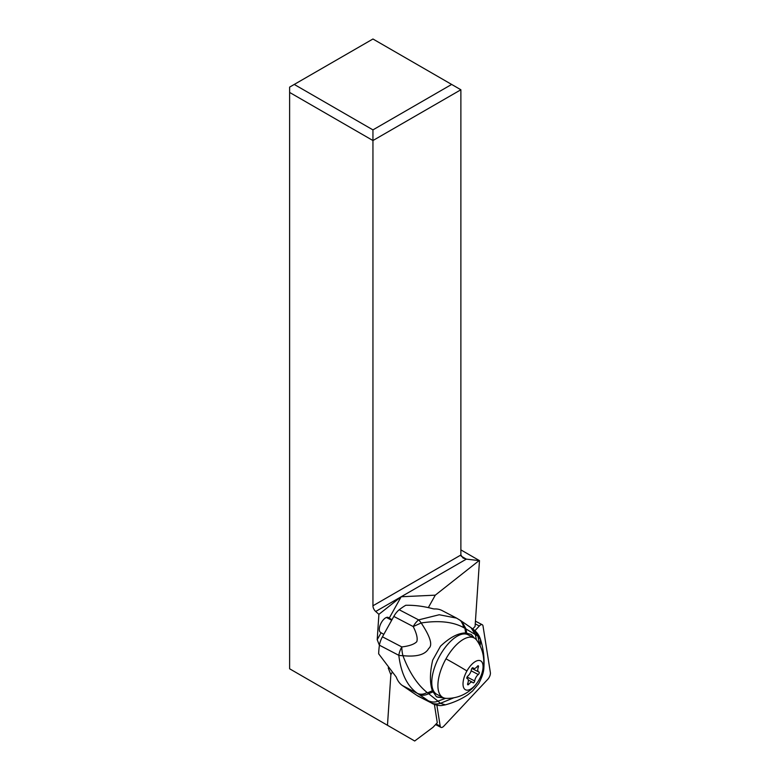 <?xml version="1.0" encoding="UTF-8"?>
<svg xmlns="http://www.w3.org/2000/svg" width="780" height="780" viewBox="0 0 780 780"><rect width="100%" height="100%" fill="white"/><g stroke="black" fill="none" stroke-linecap="round" stroke-linejoin="round"><path stroke-width="1.17" d="M479.329 625.989L474.923 630.688L479.329 625.989A5.226 2.379 -62.4 0 1 481.718 624.595A5.226 2.379 -62.4 0 1 482.274 624.721A5.226 2.379 -62.4 0 1 483.015 625.989L490.376 672.623A5.226 2.379 -62.4 0 1 487.744 679.361L443.878 726.092A5.226 2.379 -62.4 0 1 441.49 727.496A5.226 2.379 -62.4 0 1 440.934 727.36A5.226 2.379 -62.4 0 1 440.183 726.102L436.888 705.198L440.183 726.102A5.226 2.379 -62.4 0 0 441.49 727.496A5.226 2.379 -62.4 0 0 443.878 726.092L487.744 679.361A5.226 2.379 -62.4 0 0 490.376 672.623L483.015 625.989A5.226 2.379 -62.4 0 0 481.718 624.595A5.226 2.379 -62.4 0 0 479.329 625.989L475.254 623.873M478.559 561.015L435.289 595.159L401.173 596.758L378.904 614.328L375.687 611.481A5.226 3.013 -120 0 1 372.947 605.777L460.882 555.009L463.047 558.032L466.352 559.133L479.485 560.635L460.882 549.89M388.216 667.914L390.858 674.7L392.116 672.457M390.858 674.7L387.475 725.283L414.697 741L433.027 727.292L437.287 722.748L434.411 704.496M479.485 560.635L475.088 626.418L472.719 628.943M428.327 607.61L435.289 595.159M375.687 611.481L401.173 596.758L389.249 618.111L391.989 619.71M389.249 618.111L388.537 617.604A8.404 3.822 117.6 0 0 388.333 617.477A8.404 3.822 117.6 0 0 382.239 621.202A8.404 3.822 117.6 0 0 379.363 630.357A8.404 3.822 117.6 0 0 380.357 632.258L381.069 632.765L377.208 639.688L379.411 645.343M383.799 634.355L381.069 632.765M378.904 614.328L377.208 639.688M372.947 605.777L372.947 140.536L289.624 92.43L289.624 668.792L387.475 725.283M289.624 92.43L289.624 87.106L372.947 39L451.649 84.435L460.882 89.768L372.947 140.536L372.947 129.88L451.649 84.435M294.245 84.435L372.947 129.88M460.882 555.009L460.882 89.768M379.431 645.206L398.804 655.317A13.055 5.879 -62.4 0 1 401.807 646.932C409.276 646.035 414.268 644.29 416.783 641.677C417.846 638.45 416.656 633.409 413.205 626.554L421.18 622.976A13.055 6.074 -112 0 0 418.616 619.885L439.238 614.747L456.544 618.101L442.006 610.516A65.276 29.387 117.6 0 0 434.275 608.966L433.075 608.78C423.793 606.284 414.697 605.105 405.785 605.27A65.276 29.387 117.6 0 0 399.223 609.755A13.055 5.879 117.6 0 0 393.812 616.424L382.434 636.821A13.055 5.879 117.6 0 0 379.431 645.206A65.276 29.387 117.6 0 0 378.661 653.816L396.24 677.05A65.276 29.387 117.6 0 0 402.256 685.454L417.407 693.361A48.175 2.691 29.2 0 1 417.778 693.605A48.175 2.691 29.2 0 1 418.802 694.278A126.418 7.039 29.2 0 1 428.279 700.791A94.136 5.236 29.2 0 1 430.833 702.663L418.46 696.355A65.276 29.387 117.6 0 1 416.9 695.389L402.256 685.454M382.434 636.821L401.807 646.932A13.055 4.612 -96.7 0 0 402.938 655.678C409.159 672.214 417.212 684.489 427.099 692.494C423.647 694.444 420.41 694.736 417.407 693.361C407.248 686.195 401.047 673.51 398.804 655.317A13.055 5.07 -7.6 0 0 402.938 655.678C416.735 657.072 425.324 654.664 428.698 648.472C432.91 645.323 430.404 636.821 421.18 622.976C438.779 620.266 452.858 621.767 463.408 627.471C463.115 623.698 461.546 620.997 458.698 619.379M463.408 627.471L464.958 628.339L460.834 620.724L470.915 627.637M476.434 639.863L475.351 634.579L471.032 627.725L473.645 629.635L477.867 636.1L479.798 645.245M442.162 697.115A35.899 16.165 -62.4 0 1 436.439 696.745L432.383 690.788C429.702 683.007 429.799 672.808 432.676 660.182L440.495 646.201C449.777 637.445 458.162 633.019 465.631 632.95L464.958 628.339L477.906 636.129L473.645 629.635M477.906 636.129L480.499 639.522L480.285 644.914M427.099 692.494L437.95 701.132L445.653 698.334M474.318 638.05L471.305 634.481A35.899 16.165 -62.4 0 1 473.168 637.445M471.305 634.481L465.631 632.95M436.439 696.745L445.117 698.324M453.872 697.778L440.369 703.336C436.868 704.359 433.69 704.135 430.833 702.663L416.9 695.389M445.36 704.827L440.369 703.336A13.055 12.1 127.1 0 1 430.823 702.653M440.339 703.297L437.95 701.132C435.181 702.429 431.964 702.312 428.279 700.791M474.103 637.933L467.981 634.745A33.618 15.298 117.6 0 0 439.861 655.619A33.618 15.298 117.6 0 0 436.878 694.356L443.001 697.544A33.618 15.298 -62.4 0 1 445.985 658.817A33.618 15.298 -62.4 0 1 474.103 637.933A33.618 15.298 -62.4 0 1 476.687 640.195A36.553 36.553 0 0 1 479.135 679.653A36.553 2.038 -150.8 0 0 479.135 679.653A36.553 2.038 -150.8 0 0 479.144 679.633A16.321 7.429 117.6 0 1 465.094 689.53A16.321 7.429 117.6 0 1 466.937 670.966A16.321 7.429 -62.4 0 1 480.987 661.079A16.321 7.429 -62.4 0 1 479.144 679.633M479.135 679.653A36.553 36.553 0 0 1 446.335 698.373A33.618 15.298 -62.4 0 1 443.001 697.544M467.132 678.581A5.489 2.496 -62.4 0 1 467.503 678.697A5.489 2.496 -62.4 0 1 467.737 683.485A1.482 0.673 117.6 0 0 467.785 684.791A1.482 0.673 117.6 0 0 468.78 684.245A5.489 2.496 -62.4 0 1 472.465 682.227A5.489 2.496 -62.4 0 1 472.963 682.715A1.482 0.673 117.6 0 0 473.109 682.861A1.482 0.673 117.6 0 0 474.347 681.944A1.482 0.673 117.6 0 0 474.688 680.969A5.489 2.496 -62.4 0 1 475.956 677.371A5.489 2.496 -62.4 0 1 478.286 674.534A1.482 0.673 117.6 0 0 478.92 673.764A1.482 0.673 117.6 0 0 479.047 672.058A1.482 0.673 117.6 0 0 478.949 672.019A5.489 2.496 -62.4 0 1 478.589 671.902A5.489 2.496 -62.4 0 1 478.354 667.124A1.482 0.673 117.6 0 0 478.296 665.808A1.482 0.673 117.6 0 0 477.302 666.354A5.489 2.496 -62.4 0 1 473.626 668.372A5.489 2.496 -62.4 0 1 473.119 667.885A1.482 0.673 117.6 0 0 472.973 667.739A1.482 0.673 117.6 0 0 471.734 668.665A1.482 0.673 117.6 0 0 471.393 669.64A5.489 2.496 -62.4 0 1 470.125 673.228A5.489 2.496 -62.4 0 1 467.795 676.075A1.482 0.673 117.6 0 0 467.171 676.835A1.482 0.673 117.6 0 0 467.035 678.551A1.482 0.673 117.6 0 0 467.132 678.581M468.78 684.245L467.668 683.66M477.185 666.51L478.354 667.124M393.812 616.424L413.205 626.554A13.055 5.879 -62.4 0 1 418.616 619.885L399.223 609.755M436.127 723.986L440.183 726.102M461.136 556.111L466.352 559.133L401.173 596.758M432.383 690.788L427.528 692.825M432.929 691.909L428.62 693.703C425.139 695.506 421.863 695.701 418.802 694.278M461.877 621.416L466.05 628.982L466.684 633.087M466.937 670.966A36.553 2.038 -150.8 0 0 445.985 658.817M471.149 670.81L478.286 674.534M467.084 677.001L474.688 680.969M475.439 621.163L482.274 624.721M435.581 724.571L440.934 727.36M460.844 620.714L456.544 618.101M473.684 629.675C477.029 632.229 479.3 635.515 480.499 639.522C483.434 648.784 484.555 658.183 483.873 667.739C483.785 671.98 482.04 677.293 478.637 683.67L472.573 690.983L467.785 694.834C460.824 699.407 453.277 702.76 445.165 704.886L441.802 705.5C442.455 705.383 438.643 706.417 432.139 703.501M466.879 678.376L467.503 678.697M472.514 667.797L473.626 668.372M471.89 668.411L478.589 671.902M468.283 680.043L472.465 682.227M391.687 620.246L386.402 617.477"/></g></svg>
